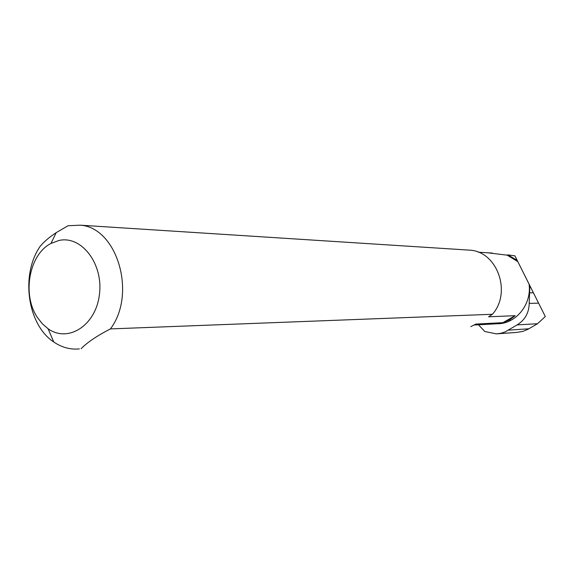 <?xml version="1.0" encoding="UTF-8"?>
<svg xmlns="http://www.w3.org/2000/svg" width="574" height="574" viewBox="0 0 574 574"><rect width="100%" height="100%" fill="white"/><g stroke="black" fill="none" stroke-linecap="round" stroke-linejoin="round"><path stroke-width="0.86" d="M529.867 285.744L517.805 261.615L507.215 255.179L507.861 254.863L514.935 255.853L545.3 316.518L529.867 285.744L529.199 303.366C529.013 312.83 524.98 320.012 517.102 324.906L505.22 331.865L500.908 333.286L496.338 333.86L484.822 331.521L478.443 324.784M474.074 325.02L497.364 323.758C515.832 324.037 531.861 304.363 529.085 284.187M516.378 332.454L522.792 331.428L528.044 329.261L537.529 323.722L545.3 316.518M507.861 254.863L517.124 260.266L514.935 255.853M517.805 261.615L517.124 260.266M487.505 252.775L507.215 255.179M470.838 326.642L475.875 324.088L502.881 322.66L509.698 319.883L515.194 315.678L488.603 316.798L492.42 314.272L110.416 328.909C136.964 293.895 117.053 227.419 80.303 225.187L68.062 225.726L56.187 232.657C49.041 237.392 43.638 242.027 39.993 246.569C20.434 275.075 27.43 324.791 53.762 341.982C60.686 346.739 68.091 349.114 75.983 349.107L79.37 348.913M492.42 314.272C511.793 292.661 497.443 251.957 470.264 250.185L466.892 249.97M58.864 240.506L50.978 243.441C29.174 254.382 21.884 294.39 37.245 317.235L42.211 323.679L48.051 328.723C68.069 343.173 95.808 325.523 99.402 294.649C103.593 263.889 81.472 235.11 58.864 240.506M81.135 348.683C87.305 342.369 97.063 335.776 110.416 328.909M515.194 315.678L502.881 322.66M528.876 328.787L508.421 330.136M533.411 292.819L529.73 292.833M538.599 303.158L529.199 303.366M537.529 323.722L517.102 324.906M492.456 253.077L478.307 252.208M470.264 250.185L80.303 225.187M48.051 328.723L53.762 341.982M50.978 243.441L56.187 232.657M516.428 332.454L497.751 333.774M496.883 333.838L496.338 333.874"/></g></svg>
